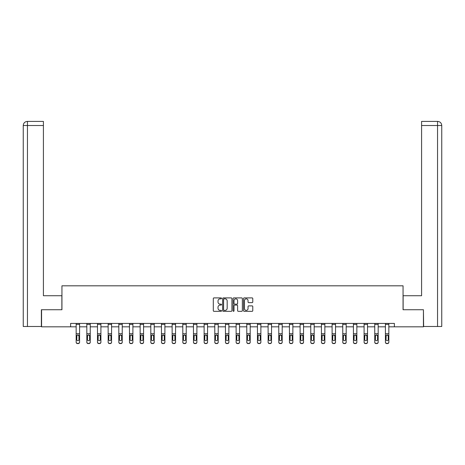 <?xml version="1.0" encoding="UTF-8"?>
<svg xmlns="http://www.w3.org/2000/svg" width="465" height="465" viewBox="0 0 465 465"><rect width="100%" height="100%" fill="white"/><g stroke="black" fill="none" stroke-linecap="round" stroke-linejoin="round"><path stroke-width="0.7" d="M221.561 298.373A0.471 0.471 0 0 0 221.096 297.902L213.964 297.902A0.668 0.668 0 0 0 213.296 298.577L213.296 310.655A0.668 0.668 0 0 0 213.964 311.323L221.096 311.323A0.471 0.471 0 0 0 221.561 310.853A0.471 0.471 0 0 0 221.096 310.382L220.172 310.382A2.145 2.145 0 0 1 218.021 308.237L218.021 307.231A2.145 2.145 0 0 1 220.172 305.081L221.096 305.081A0.471 0.471 0 0 0 221.561 304.616A0.471 0.471 0 0 0 221.096 304.145L220.172 304.145A2.145 2.145 0 0 1 218.021 301.994L218.021 300.989A2.145 2.145 0 0 1 220.172 298.844L221.096 298.844A0.471 0.471 0 0 0 221.561 298.373M252.111 302.634A0.668 0.668 0 0 0 252.78 301.965L252.78 298.577A0.668 0.668 0 0 0 252.111 297.902L244.195 297.902A0.668 0.668 0 0 0 243.52 298.577L243.52 310.655A0.668 0.668 0 0 0 244.195 311.323L252.111 311.323A0.668 0.668 0 0 0 252.78 310.655L252.78 306.557A0.668 0.668 0 0 0 252.111 305.889L248.723 305.889A0.668 0.668 0 0 0 248.048 306.557L248.048 308.591A1.796 1.796 0 0 1 246.258 310.382A1.796 1.796 0 0 1 244.462 308.591L244.462 300.64A1.796 1.796 0 0 1 246.258 298.844A1.796 1.796 0 0 1 248.048 300.64L248.048 301.965A0.668 0.668 0 0 0 248.723 302.634L252.111 302.634M43.414 121.406L27.359 121.406L43.414 121.406L43.414 125.509L27.452 125.509L27.452 326.488L41.368 326.488L41.368 309.742L61.944 309.742L61.944 285.812L403.056 285.812L403.056 309.742L423.429 309.742L423.429 326.831L394.378 326.831L394.378 323.413L70.622 323.413L70.622 326.831L76.161 326.831M41.571 309.742L41.571 326.831L70.622 326.831M231.913 298.577A0.668 0.668 0 0 0 231.245 297.902L223.322 297.902A0.668 0.668 0 0 0 222.654 298.577L222.654 310.655A0.668 0.668 0 0 0 223.322 311.323L231.245 311.323A0.668 0.668 0 0 0 231.913 310.655L231.913 298.577M233.756 297.902L241.678 297.902A0.668 0.668 0 0 1 242.346 298.577L242.346 310.655A0.668 0.668 0 0 1 241.678 311.323L238.289 311.323A0.668 0.668 0 0 1 237.615 310.655L237.615 305.755A0.668 0.668 0 0 0 236.947 305.081L234.697 305.081A0.668 0.668 0 0 0 234.029 305.755L234.029 310.853A0.471 0.471 0 0 1 233.558 311.323A0.471 0.471 0 0 1 233.087 310.853L233.087 298.577A0.668 0.668 0 0 1 233.756 297.902M79.579 326.831L86.827 326.831M90.245 326.831L97.487 326.831M100.905 326.831L108.153 326.831M111.571 326.831L118.819 326.831M122.237 326.831L129.479 326.831M132.897 326.831L140.145 326.831M143.563 326.831L150.811 326.831M154.229 326.831L161.471 326.831M164.895 326.831L172.137 326.831M175.555 326.831L182.803 326.831M186.221 326.831L193.469 326.831M196.887 326.831L204.129 326.831M207.547 326.831L214.795 326.831M218.213 326.831L225.461 326.831M228.879 326.831L236.121 326.831M239.539 326.831L246.787 326.831M250.205 326.831L257.453 326.831M260.871 326.831L268.113 326.831M271.531 326.831L278.779 326.831M282.197 326.831L289.445 326.831M292.863 326.831L300.105 326.831M303.529 326.831L310.771 326.831M314.189 326.831L321.437 326.831M324.855 326.831L332.103 326.831M335.521 326.831L342.763 326.831M346.181 326.831L353.429 326.831M356.847 326.831L364.095 326.831M367.513 326.831L374.755 326.831M378.173 326.831L385.421 326.831M388.839 326.831L394.378 326.831M224.06 298.844A0.471 0.471 0 0 0 223.595 299.315L223.595 309.917A0.471 0.471 0 0 0 224.06 310.382L225.037 310.382A2.145 2.145 0 0 0 227.182 308.237L227.182 300.989A2.145 2.145 0 0 0 225.037 298.844L224.06 298.844M237.615 300.669A1.796 1.796 0 0 0 235.819 298.879A1.796 1.796 0 0 0 234.029 300.669L234.029 303.471A0.668 0.668 0 0 0 234.697 304.145L236.947 304.145A0.668 0.668 0 0 0 237.615 303.471L237.615 300.669M76.161 335.689L76.161 342.019A1.366 1.354 -0 0 0 77.527 343.379L78.213 343.379A1.366 1.354 -0 0 0 79.579 342.019L79.579 342.234A1.366 1.354 180 0 1 78.213 343.594L78.213 343.379M78.963 339.578L78.963 335.98L78.963 339.578A1.093 1.087 180 0 1 77.87 340.665A1.093 1.087 180 0 0 78.963 339.578M76.777 339.793L76.777 339.578A1.093 1.087 180 0 0 77.87 340.665M77.3 335.038L76.777 335.893M78.44 335.038L77.87 334.881L78.963 335.98M79.579 323.413L79.579 342.019M76.161 323.413L76.161 342.019M77.527 343.379L78.213 343.594M77.527 343.594A1.366 1.354 180 0 1 76.161 342.234M76.161 335.474L76.899 335.474L76.777 339.578M76.899 335.474L77.87 334.881M61.874 309.742L61.874 295.728L43.414 295.728L43.414 125.509M27.452 326.488L23.25 326.488L23.25 125.509C23.494 123.016 24.86 121.65 27.348 121.406L27.354 121.406C24.854 121.656 23.488 123.022 23.25 125.509L23.25 285.469M27.452 121.406L28.377 121.406L27.452 121.406L27.452 125.509L23.25 125.509M403.126 309.742L403.126 295.728L421.586 295.728L421.586 121.406L437.641 121.406L421.586 121.406M441.75 326.488L441.75 285.469L441.75 326.488L423.632 326.488L423.429 309.742M437.548 121.406L436.623 121.406L437.548 121.406L437.548 125.509L421.586 125.509M437.548 326.488L437.548 125.509L441.75 125.509L441.75 285.469L441.75 125.509C441.506 123.016 440.14 121.65 437.652 121.406M86.827 335.689L86.827 342.019A1.366 1.354 -0 0 0 88.193 343.379L88.873 343.379A1.366 1.354 -0 0 0 90.245 342.019L90.245 342.234A1.366 1.354 180 0 1 88.873 343.594L88.873 343.379M89.629 339.578L89.629 335.98L89.629 339.578A1.093 1.087 180 0 1 88.536 340.665A1.093 1.087 180 0 0 89.629 339.578M87.437 339.793L87.437 339.578A1.093 1.087 180 0 0 88.536 340.665M87.961 335.038L87.437 335.893M89.106 335.038L88.536 334.881L89.629 335.98M97.487 335.689L97.487 342.019A1.366 1.354 -0 0 0 98.859 343.379L99.539 343.379A1.366 1.354 -0 0 0 100.905 342.019L100.905 342.234A1.366 1.354 180 0 1 99.539 343.594L99.539 343.379M100.289 339.578L100.289 335.98L100.289 339.578A1.093 1.087 180 0 1 99.196 340.665A1.093 1.087 180 0 0 100.289 339.578M98.103 339.793L98.103 339.578A1.093 1.087 180 0 0 99.196 340.665M98.627 335.038L98.103 335.893M99.772 335.038L99.196 334.881L100.289 335.98M90.245 323.413L90.245 342.019M86.827 323.413L86.827 342.019M88.193 343.379L88.873 343.594M88.193 343.594A1.366 1.354 180 0 1 86.827 342.234M86.827 335.474L87.559 335.474L87.437 339.578M87.559 335.474L88.536 334.881M100.905 323.413L100.905 342.019M97.487 323.413L97.487 342.019M98.859 343.379L99.539 343.594M98.859 343.594A1.366 1.354 180 0 1 97.487 342.234M97.487 335.474L98.225 335.474L98.103 339.578M98.225 335.474L99.196 334.881M108.153 335.689L108.153 342.019A1.366 1.354 -0 0 0 109.519 343.379L110.205 343.379A1.366 1.354 -0 0 0 111.571 342.019L111.571 342.234A1.366 1.354 180 0 1 110.205 343.594L110.205 343.379M110.955 339.578L110.955 335.98L110.955 339.578A1.093 1.087 180 0 1 109.862 340.665A1.093 1.087 180 0 0 110.955 339.578M108.769 339.793L108.769 339.578A1.093 1.087 180 0 0 109.862 340.665M109.292 335.038L108.769 335.893M110.432 335.038L109.862 334.881L110.955 335.98M118.819 335.689L118.819 342.019A1.366 1.354 -0 0 0 120.185 343.379L120.871 343.379A1.366 1.354 -0 0 0 122.237 342.019L122.237 342.234A1.366 1.354 180 0 1 120.871 343.594L120.871 343.379M121.621 339.578L121.621 335.98L121.621 339.578A1.093 1.087 180 0 1 120.528 340.665A1.093 1.087 180 0 0 121.621 339.578M119.435 339.793L119.435 339.578A1.093 1.087 180 0 0 120.528 340.665M119.958 335.038L119.435 335.893M121.098 335.038L120.528 334.881L121.621 335.98M129.479 335.689L129.479 342.019A1.366 1.354 -0 0 0 130.851 343.379L131.531 343.379A1.366 1.354 -0 0 0 132.897 342.019L132.897 342.234A1.366 1.354 180 0 1 131.531 343.594L131.531 343.379M132.287 339.578L132.287 335.98L132.287 339.578A1.093 1.087 180 0 1 131.188 340.665A1.093 1.087 180 0 0 132.287 339.578M130.095 339.793L130.095 339.578A1.093 1.087 180 0 0 131.188 340.665M130.619 335.038L130.095 335.893M131.764 335.038L131.188 334.881L132.287 335.98M111.571 323.413L111.571 342.019M108.153 323.413L108.153 342.019M109.519 343.379L110.205 343.594M109.519 343.594A1.366 1.354 180 0 1 108.153 342.234M108.153 335.474L108.891 335.474L108.769 339.578M108.891 335.474L109.862 334.881M122.237 323.413L122.237 342.019M118.819 323.413L118.819 342.019M120.185 343.379L120.871 343.594M120.185 343.594A1.366 1.354 180 0 1 118.819 342.234M118.819 335.474L119.552 335.474L119.435 339.578M119.552 335.474L120.528 334.881M132.897 323.413L132.897 342.019M129.479 323.413L129.479 342.019M130.851 343.379L131.531 343.594M130.851 343.594A1.366 1.354 180 0 1 129.479 342.234M129.479 335.474L130.217 335.474L130.095 339.578M130.217 335.474L131.188 334.881M140.145 335.689L140.145 342.019A1.366 1.354 -0 0 0 141.511 343.379L142.197 343.379A1.366 1.354 -0 0 0 143.563 342.019L143.563 342.234A1.366 1.354 180 0 1 142.197 343.594L142.197 343.379M142.947 339.578L142.947 335.98L142.947 339.578A1.093 1.087 180 0 1 141.854 340.665A1.093 1.087 180 0 0 142.947 339.578M140.761 339.793L140.761 339.578A1.093 1.087 180 0 0 141.854 340.665M141.284 335.038L140.761 335.893M142.424 335.038L141.854 334.881L142.947 335.98M143.563 323.413L143.563 342.019M140.145 323.413L140.145 342.019M141.511 343.379L142.197 343.594M141.511 343.594A1.366 1.354 180 0 1 140.145 342.234M140.145 335.474L140.883 335.474L140.761 339.578M140.883 335.474L141.854 334.881M150.811 335.689L150.811 342.019A1.366 1.354 -0 0 0 152.177 343.379L152.863 343.379A1.366 1.354 -0 0 0 154.229 342.019L154.229 342.234A1.366 1.354 180 0 1 152.863 343.594L152.863 343.379M153.613 339.578L153.613 335.98L153.613 339.578A1.093 1.087 180 0 1 152.52 340.665A1.093 1.087 180 0 0 153.613 339.578M151.427 339.793L151.427 339.578A1.093 1.087 180 0 0 152.52 340.665M151.95 335.038L151.427 335.893M153.09 335.038L152.52 334.881L153.613 335.98M154.229 323.413L154.229 342.019M150.811 323.413L150.811 342.019M152.177 343.379L152.863 343.594M152.177 343.594A1.366 1.354 180 0 1 150.811 342.234M150.811 335.474L151.544 335.474L151.427 339.578M151.544 335.474L152.52 334.881M161.471 335.689L161.471 342.019A1.366 1.354 -0 0 0 162.843 343.379L163.523 343.379A1.366 1.354 -0 0 0 164.895 342.019L164.895 342.234A1.366 1.354 180 0 1 163.523 343.594L163.523 343.379M164.279 339.578L164.279 335.98L164.279 339.578A1.093 1.087 180 0 1 163.18 340.665A1.093 1.087 180 0 0 164.279 339.578M162.087 339.793L162.087 339.578A1.093 1.087 180 0 0 163.18 340.665M162.611 335.038L162.087 335.893M163.756 335.038L163.18 334.881L164.279 335.98M164.895 323.413L164.895 342.019M161.471 323.413L161.471 342.019M162.843 343.379L163.523 343.594M162.843 343.594A1.366 1.354 180 0 1 161.471 342.234M161.471 335.474L162.209 335.474L162.087 339.578M162.209 335.474L163.18 334.881M172.137 335.689L172.137 342.019A1.366 1.354 -0 0 0 173.503 343.379L174.189 343.379A1.366 1.354 -0 0 0 175.555 342.019L175.555 342.234A1.366 1.354 180 0 1 174.189 343.594L174.189 343.379M174.939 339.578L174.939 335.98L174.939 339.578A1.093 1.087 180 0 1 173.846 340.665A1.093 1.087 180 0 0 174.939 339.578M172.753 339.793L172.753 339.578A1.093 1.087 180 0 0 173.846 340.665M173.276 335.038L172.753 335.893M174.416 335.038L173.846 334.881L174.939 335.98M175.555 323.413L175.555 342.019M172.137 323.413L172.137 342.019M173.503 343.379L174.189 343.594M173.503 343.594A1.366 1.354 180 0 1 172.137 342.234M172.137 335.474L172.875 335.474L172.753 339.578M172.875 335.474L173.846 334.881M182.803 335.689L182.803 342.019A1.366 1.354 -0 0 0 184.169 343.379L184.855 343.379A1.366 1.354 -0 0 0 186.221 342.019L186.221 342.234A1.366 1.354 180 0 1 184.855 343.594L184.855 343.379M185.605 339.578L185.605 335.98L185.605 339.578A1.093 1.087 180 0 1 184.512 340.665A1.093 1.087 180 0 0 185.605 339.578M183.419 339.793L183.419 339.578A1.093 1.087 180 0 0 184.512 340.665M183.942 335.038L183.419 335.893M185.082 335.038L184.512 334.881L185.605 335.98M186.221 323.413L186.221 342.019M182.803 323.413L182.803 342.019M184.169 343.379L184.855 343.594M184.169 343.594A1.366 1.354 180 0 1 182.803 342.234M182.803 335.474L183.541 335.474L183.419 339.578M183.541 335.474L184.512 334.881M193.469 335.689L193.469 342.019A1.366 1.354 -0 0 0 194.835 343.379L195.515 343.379A1.366 1.354 -0 0 0 196.887 342.019L196.887 342.234A1.366 1.354 180 0 1 195.515 343.594L195.515 343.379M196.271 339.578L196.271 335.98L196.271 339.578A1.093 1.087 180 0 1 195.178 340.665A1.093 1.087 180 0 0 196.271 339.578M194.079 339.793L194.079 339.578A1.093 1.087 180 0 0 195.178 340.665M194.603 335.038L194.079 335.893M195.748 335.038L195.178 334.881L196.271 335.98M196.887 323.413L196.887 342.019M193.469 323.413L193.469 342.019M194.835 343.379L195.515 343.594M194.835 343.594A1.366 1.354 180 0 1 193.469 342.234M193.469 335.474L194.201 335.474L194.079 339.578M194.201 335.474L195.178 334.881M204.129 335.689L204.129 342.019A1.366 1.354 -0 0 0 205.495 343.379L206.181 343.379A1.366 1.354 -0 0 0 207.547 342.019L207.547 342.234A1.366 1.354 180 0 1 206.181 343.594L206.181 343.379M206.931 339.578L206.931 335.98L206.931 339.578A1.093 1.087 180 0 1 205.838 340.665A1.093 1.087 180 0 0 206.931 339.578M204.745 339.793L204.745 339.578A1.093 1.087 180 0 0 205.838 340.665M205.268 335.038L204.745 335.893M206.408 335.038L205.838 334.881L206.931 335.98M207.547 323.413L207.547 342.019M204.129 323.413L204.129 342.019M205.495 343.379L206.181 343.594M205.495 343.594A1.366 1.354 180 0 1 204.129 342.234M204.129 335.474L204.867 335.474L204.745 339.578M204.867 335.474L205.838 334.881M214.795 335.689L214.795 342.019A1.366 1.354 -0 0 0 216.161 343.379L216.847 343.379A1.366 1.354 -0 0 0 218.213 342.019L218.213 342.234A1.366 1.354 180 0 1 216.847 343.594L216.847 343.379M217.597 339.578L217.597 335.98L217.597 339.578A1.093 1.087 180 0 1 216.504 340.665A1.093 1.087 180 0 0 217.597 339.578M215.411 339.793L215.411 339.578A1.093 1.087 180 0 0 216.504 340.665M215.934 335.038L215.411 335.893M217.074 335.038L216.504 334.881L217.597 335.98M218.213 323.413L218.213 342.019M214.795 323.413L214.795 342.019M216.161 343.379L216.847 343.594M216.161 343.594A1.366 1.354 180 0 1 214.795 342.234M214.795 335.474L215.533 335.474L215.411 339.578M215.533 335.474L216.504 334.881M225.461 335.689L225.461 342.019A1.366 1.354 -0 0 0 226.827 343.379L227.507 343.379A1.366 1.354 -0 0 0 228.879 342.019L228.879 342.234A1.366 1.354 180 0 1 227.507 343.594L227.507 343.379M228.263 339.578L228.263 335.98L228.263 339.578A1.093 1.087 180 0 1 227.17 340.665A1.093 1.087 180 0 0 228.263 339.578M226.071 339.793L226.071 339.578A1.093 1.087 180 0 0 227.17 340.665M226.595 335.038L226.071 335.893M227.74 335.038L227.17 334.881L228.263 335.98M228.879 323.413L228.879 342.019M225.461 323.413L225.461 342.019M226.827 343.379L227.507 343.594M226.827 343.594A1.366 1.354 180 0 1 225.461 342.234M225.461 335.474L226.193 335.474L226.071 339.578M226.193 335.474L227.17 334.881M236.121 335.689L236.121 342.019A1.366 1.354 -0 0 0 237.493 343.379L238.173 343.379A1.366 1.354 -0 0 0 239.539 342.019L239.539 342.234A1.366 1.354 180 0 1 238.173 343.594L238.173 343.379M238.929 339.578L238.929 335.98L238.929 339.578A1.093 1.087 180 0 1 237.83 340.665A1.093 1.087 180 0 0 238.929 339.578M236.737 339.793L236.737 339.578A1.093 1.087 180 0 0 237.83 340.665M237.26 335.038L236.737 335.893M238.406 335.038L237.83 334.881L238.929 335.98M239.539 323.413L239.539 342.019M236.121 323.413L236.121 342.019M237.493 343.379L238.173 343.594M237.493 343.594A1.366 1.354 180 0 1 236.121 342.234M236.121 335.474L236.859 335.474L236.737 339.578M236.859 335.474L237.83 334.881M246.787 335.689L246.787 342.019A1.366 1.354 -0 0 0 248.153 343.379L248.839 343.379A1.366 1.354 -0 0 0 250.205 342.019L250.205 342.234A1.366 1.354 180 0 1 248.839 343.594L248.839 343.379M249.589 339.578L249.589 335.98L249.589 339.578A1.093 1.087 180 0 1 248.496 340.665A1.093 1.087 180 0 0 249.589 339.578M247.403 339.793L247.403 339.578A1.093 1.087 180 0 0 248.496 340.665M247.926 335.038L247.403 335.893M249.066 335.038L248.496 334.881L249.589 335.98M250.205 323.413L250.205 342.019M246.787 323.413L246.787 342.019M248.153 343.379L248.839 343.594M248.153 343.594A1.366 1.354 180 0 1 246.787 342.234M246.787 335.474L247.525 335.474L247.403 339.578M247.525 335.474L248.496 334.881M257.453 335.689L257.453 342.019A1.366 1.354 -0 0 0 258.819 343.379L259.505 343.379A1.366 1.354 -0 0 0 260.871 342.019L260.871 342.234A1.366 1.354 180 0 1 259.505 343.594L259.505 343.379M260.255 339.578L260.255 335.98L260.255 339.578A1.093 1.087 180 0 1 259.162 340.665A1.093 1.087 180 0 0 260.255 339.578M258.069 339.793L258.069 339.578A1.093 1.087 180 0 0 259.162 340.665M258.592 335.038L258.069 335.893M259.732 335.038L259.162 334.881L260.255 335.98M260.871 323.413L260.871 342.019M257.453 323.413L257.453 342.019M258.819 343.379L259.505 343.594M258.819 343.594A1.366 1.354 180 0 1 257.453 342.234M257.453 335.474L258.185 335.474L258.069 339.578M258.185 335.474L259.162 334.881M268.113 335.689L268.113 342.019A1.366 1.354 -0 0 0 269.485 343.379L270.165 343.379A1.366 1.354 -0 0 0 271.531 342.019L271.531 342.234A1.366 1.354 180 0 1 270.165 343.594L270.165 343.379M270.921 339.578L270.921 335.98L270.921 339.578A1.093 1.087 180 0 1 269.822 340.665A1.093 1.087 180 0 0 270.921 339.578M268.729 339.793L268.729 339.578A1.093 1.087 180 0 0 269.822 340.665M269.252 335.038L268.729 335.893M270.398 335.038L269.822 334.881L270.921 335.98M271.531 323.413L271.531 342.019M268.113 323.413L268.113 342.019M269.485 343.379L270.165 343.594M269.485 343.594A1.366 1.354 180 0 1 268.113 342.234M268.113 335.474L268.851 335.474L268.729 339.578M268.851 335.474L269.822 334.881M278.779 335.689L278.779 342.019A1.366 1.354 -0 0 0 280.145 343.379L280.831 343.379A1.366 1.354 -0 0 0 282.197 342.019L282.197 342.234A1.366 1.354 180 0 1 280.831 343.594L280.831 343.379M281.581 339.578L281.581 335.98L281.581 339.578A1.093 1.087 180 0 1 280.488 340.665A1.093 1.087 180 0 0 281.581 339.578M279.395 339.793L279.395 339.578A1.093 1.087 180 0 0 280.488 340.665M279.918 335.038L279.395 335.893M281.058 335.038L280.488 334.881L281.581 335.98M282.197 323.413L282.197 342.019M278.779 323.413L278.779 342.019M280.145 343.379L280.831 343.594M280.145 343.594A1.366 1.354 180 0 1 278.779 342.234M278.779 335.474L279.517 335.474L279.395 339.578M279.517 335.474L280.488 334.881M289.445 335.689L289.445 342.019A1.366 1.354 -0 0 0 290.811 343.379L291.497 343.379A1.366 1.354 -0 0 0 292.863 342.019L292.863 342.234A1.366 1.354 180 0 1 291.497 343.594L291.497 343.379M292.247 339.578L292.247 335.98L292.247 339.578A1.093 1.087 180 0 1 291.154 340.665A1.093 1.087 180 0 0 292.247 339.578M290.061 339.793L290.061 339.578A1.093 1.087 180 0 0 291.154 340.665M290.584 335.038L290.061 335.893M291.724 335.038L291.154 334.881L292.247 335.98M292.863 323.413L292.863 342.019M289.445 323.413L289.445 342.019M290.811 343.379L291.497 343.594M290.811 343.594A1.366 1.354 180 0 1 289.445 342.234M289.445 335.474L290.177 335.474L290.061 339.578M290.177 335.474L291.154 334.881M300.105 335.689L300.105 342.019A1.366 1.354 -0 0 0 301.477 343.379L302.157 343.379A1.366 1.354 -0 0 0 303.529 342.019L303.529 342.234A1.366 1.354 180 0 1 302.157 343.594L302.157 343.379M302.913 339.578L302.913 335.98L302.913 339.578A1.093 1.087 180 0 1 301.82 340.665A1.093 1.087 180 0 0 302.913 339.578M300.721 339.793L300.721 339.578A1.093 1.087 180 0 0 301.82 340.665M301.244 335.038L300.721 335.893M302.39 335.038L301.82 334.881L302.913 335.98M303.529 323.413L303.529 342.019M300.105 323.413L300.105 342.019M301.477 343.379L302.157 343.594M301.477 343.594A1.366 1.354 180 0 1 300.105 342.234M300.105 335.474L300.843 335.474L300.721 339.578M300.843 335.474L301.82 334.881M310.771 335.689L310.771 342.019A1.366 1.354 -0 0 0 312.137 343.379L312.823 343.379A1.366 1.354 -0 0 0 314.189 342.019L314.189 342.234A1.366 1.354 180 0 1 312.823 343.594L312.823 343.379M313.573 339.578L313.573 335.98L313.573 339.578A1.093 1.087 180 0 1 312.48 340.665A1.093 1.087 180 0 0 313.573 339.578M311.387 339.793L311.387 339.578A1.093 1.087 180 0 0 312.48 340.665M311.91 335.038L311.387 335.893M313.05 335.038L312.48 334.881L313.573 335.98M314.189 323.413L314.189 342.019M310.771 323.413L310.771 342.019M312.137 343.379L312.823 343.594M312.137 343.594A1.366 1.354 180 0 1 310.771 342.234M310.771 335.474L311.509 335.474L311.387 339.578M311.509 335.474L312.48 334.881M321.437 335.689L321.437 342.019A1.366 1.354 -0 0 0 322.803 343.379L323.489 343.379A1.366 1.354 -0 0 0 324.855 342.019L324.855 342.234A1.366 1.354 180 0 1 323.489 343.594L323.489 343.379M324.239 339.578L324.239 335.98L324.239 339.578A1.093 1.087 180 0 1 323.146 340.665A1.093 1.087 180 0 0 324.239 339.578M322.053 339.793L322.053 339.578A1.093 1.087 180 0 0 323.146 340.665M322.576 335.038L322.053 335.893M323.716 335.038L323.146 334.881L324.239 335.98M324.855 323.413L324.855 342.019M321.437 323.413L321.437 342.019M322.803 343.379L323.489 343.594M322.803 343.594A1.366 1.354 180 0 1 321.437 342.234M321.437 335.474L322.175 335.474L322.053 339.578M322.175 335.474L323.146 334.881M332.103 335.689L332.103 342.019A1.366 1.354 -0 0 0 333.469 343.379L334.149 343.379A1.366 1.354 -0 0 0 335.521 342.019L335.521 342.234A1.366 1.354 180 0 1 334.149 343.594L334.149 343.379M334.905 339.578L334.905 335.98L334.905 339.578A1.093 1.087 180 0 1 333.812 340.665A1.093 1.087 180 0 0 334.905 339.578M332.713 339.793L332.713 339.578A1.093 1.087 180 0 0 333.812 340.665M333.236 335.038L332.713 335.893M334.382 335.038L333.812 334.881L334.905 335.98M335.521 323.413L335.521 342.019M332.103 323.413L332.103 342.019M333.469 343.379L334.149 343.594M333.469 343.594A1.366 1.354 180 0 1 332.103 342.234M332.103 335.474L332.835 335.474L332.713 339.578M332.835 335.474L333.812 334.881M342.763 335.689L342.763 342.019A1.366 1.354 -0 0 0 344.129 343.379L344.815 343.379A1.366 1.354 -0 0 0 346.181 342.019L346.181 342.234A1.366 1.354 180 0 1 344.815 343.594L344.815 343.379M345.565 339.578L345.565 335.98L345.565 339.578A1.093 1.087 180 0 1 344.472 340.665A1.093 1.087 180 0 0 345.565 339.578M343.379 339.793L343.379 339.578A1.093 1.087 180 0 0 344.472 340.665M343.902 335.038L343.379 335.893M345.042 335.038L344.472 334.881L345.565 335.98M346.181 323.413L346.181 342.019M342.763 323.413L342.763 342.019M344.129 343.379L344.815 343.594M344.129 343.594A1.366 1.354 180 0 1 342.763 342.234M342.763 335.474L343.501 335.474L343.379 339.578M343.501 335.474L344.472 334.881M353.429 335.689L353.429 342.019A1.366 1.354 -0 0 0 354.795 343.379L355.481 343.379A1.366 1.354 -0 0 0 356.847 342.019L356.847 342.234A1.366 1.354 180 0 1 355.481 343.594L355.481 343.379M356.231 339.578L356.231 335.98L356.231 339.578A1.093 1.087 180 0 1 355.138 340.665A1.093 1.087 180 0 0 356.231 339.578M354.045 339.793L354.045 339.578A1.093 1.087 180 0 0 355.138 340.665M354.568 335.038L354.045 335.893M355.708 335.038L355.138 334.881L356.231 335.98M356.847 323.413L356.847 342.019M353.429 323.413L353.429 342.019M354.795 343.379L355.481 343.594M354.795 343.594A1.366 1.354 180 0 1 353.429 342.234M353.429 335.474L354.167 335.474L354.045 339.578M354.167 335.474L355.138 334.881M364.095 335.689L364.095 342.019A1.366 1.354 -0 0 0 365.461 343.379L366.141 343.379A1.366 1.354 -0 0 0 367.513 342.019L367.513 342.234A1.366 1.354 180 0 1 366.141 343.594L366.141 343.379M366.897 339.578L366.897 335.98L366.897 339.578A1.093 1.087 180 0 1 365.804 340.665A1.093 1.087 180 0 0 366.897 339.578M364.711 339.793L364.711 339.578A1.093 1.087 180 0 0 365.804 340.665M365.228 335.038L364.711 335.893M366.374 335.038L365.804 334.881L366.897 335.98M367.513 323.413L367.513 342.019M364.095 323.413L364.095 342.019M365.461 343.379L366.141 343.594M365.461 343.594A1.366 1.354 180 0 1 364.095 342.234M364.095 335.474L364.827 335.474L364.711 339.578M364.827 335.474L365.804 334.881M374.755 335.689L374.755 342.019A1.366 1.354 -0 0 0 376.127 343.379L376.807 343.379A1.366 1.354 -0 0 0 378.173 342.019L378.173 342.234A1.366 1.354 180 0 1 376.807 343.594L376.807 343.379M377.563 339.578L377.563 335.98L377.563 339.578A1.093 1.087 180 0 1 376.464 340.665A1.093 1.087 180 0 0 377.563 339.578M375.371 339.793L375.371 339.578A1.093 1.087 180 0 0 376.464 340.665M375.894 335.038L375.371 335.893M377.039 335.038L376.464 334.881L377.563 335.98M378.173 323.413L378.173 342.019M374.755 323.413L374.755 342.019M376.127 343.379L376.807 343.594M376.127 343.594A1.366 1.354 180 0 1 374.755 342.234M374.755 335.474L375.493 335.474L375.371 339.578M375.493 335.474L376.464 334.881M385.421 335.689L385.421 342.019A1.366 1.354 -0 0 0 386.787 343.379L387.473 343.379A1.366 1.354 -0 0 0 388.839 342.019L388.839 342.234A1.366 1.354 180 0 1 387.473 343.594L387.473 343.379M388.223 339.578L388.223 335.98L388.223 339.578A1.093 1.087 180 0 1 387.13 340.665A1.093 1.087 180 0 0 388.223 339.578M386.037 339.793L386.037 339.578A1.093 1.087 180 0 0 387.13 340.665M386.56 335.038L386.037 335.893M387.7 335.038L387.13 334.881L388.223 335.98M388.839 323.413L388.839 342.019M385.421 323.413L385.421 342.019M386.787 343.379L387.473 343.594M386.787 343.594A1.366 1.354 180 0 1 385.421 342.234M385.421 335.474L386.159 335.474L386.037 339.578M386.159 335.474L387.13 334.881M76.161 323.425L79.579 323.425M78.841 335.474L79.579 335.474M76.161 333.707L79.579 333.707M76.161 324.361L79.579 324.361M86.827 323.425L90.245 323.425M89.507 335.474L90.245 335.474M86.827 333.707L90.245 333.707M86.827 324.361L90.245 324.361M97.487 323.425L100.905 323.425M100.173 335.474L100.905 335.474M97.487 333.707L100.905 333.707M97.487 324.361L100.905 324.361M108.153 323.425L111.571 323.425M110.833 335.474L111.571 335.474M108.153 333.707L111.571 333.707M108.153 324.361L111.571 324.361M118.819 323.425L122.237 323.425M121.499 335.474L122.237 335.474M118.819 333.707L122.237 333.707M118.819 324.361L122.237 324.361M129.479 323.425L132.897 323.425M132.165 335.474L132.897 335.474M129.479 333.707L132.897 333.707M129.479 324.361L132.897 324.361M140.145 323.425L143.563 323.425M142.825 335.474L143.563 335.474M140.145 333.707L143.563 333.707M140.145 324.361L143.563 324.361M150.811 323.425L154.229 323.425M153.491 335.474L154.229 335.474M150.811 333.707L154.229 333.707M150.811 324.361L154.229 324.361M161.471 323.425L164.895 323.425M164.157 335.474L164.895 335.474M161.471 333.707L164.895 333.707M161.471 324.361L164.895 324.361M172.137 323.425L175.555 323.425M174.823 335.474L175.555 335.474M172.137 333.707L175.555 333.707M172.137 324.361L175.555 324.361M182.803 323.425L186.221 323.425M185.483 335.474L186.221 335.474M182.803 333.707L186.221 333.707M182.803 324.361L186.221 324.361M193.469 323.425L196.887 323.425M196.149 335.474L196.887 335.474M193.469 333.707L196.887 333.707M193.469 324.361L196.887 324.361M204.129 323.425L207.547 323.425M206.815 335.474L207.547 335.474M204.129 333.707L207.547 333.707M204.129 324.361L207.547 324.361M214.795 323.425L218.213 323.425M217.475 335.474L218.213 335.474M214.795 333.707L218.213 333.707M214.795 324.361L218.213 324.361M225.461 323.425L228.879 323.425M228.141 335.474L228.879 335.474M225.461 333.707L228.879 333.707M225.461 324.361L228.879 324.361M236.121 323.425L239.539 323.425M238.807 335.474L239.539 335.474M236.121 333.707L239.539 333.707M236.121 324.361L239.539 324.361M246.787 323.425L250.205 323.425M249.467 335.474L250.205 335.474M246.787 333.707L250.205 333.707M246.787 324.361L250.205 324.361M257.453 323.425L260.871 323.425M260.133 335.474L260.871 335.474M257.453 333.707L260.871 333.707M257.453 324.361L260.871 324.361M268.113 323.425L271.531 323.425M270.799 335.474L271.531 335.474M268.113 333.707L271.531 333.707M268.113 324.361L271.531 324.361M278.779 323.425L282.197 323.425M281.459 335.474L282.197 335.474M278.779 333.707L282.197 333.707M278.779 324.361L282.197 324.361M289.445 323.425L292.863 323.425M292.125 335.474L292.863 335.474M289.445 333.707L292.863 333.707M289.445 324.361L292.863 324.361M300.105 323.425L303.529 323.425M302.791 335.474L303.529 335.474M300.105 333.707L303.529 333.707M300.105 324.361L303.529 324.361M310.771 323.425L314.189 323.425M313.457 335.474L314.189 335.474M310.771 333.707L314.189 333.707M310.771 324.361L314.189 324.361M321.437 323.425L324.855 323.425M324.117 335.474L324.855 335.474M321.437 333.707L324.855 333.707M321.437 324.361L324.855 324.361M332.103 323.425L335.521 323.425M334.783 335.474L335.521 335.474M332.103 333.707L335.521 333.707M332.103 324.361L335.521 324.361M342.763 323.425L346.181 323.425M345.449 335.474L346.181 335.474M342.763 333.707L346.181 333.707M342.763 324.361L346.181 324.361M353.429 323.425L356.847 323.425M356.109 335.474L356.847 335.474M353.429 333.707L356.847 333.707M353.429 324.361L356.847 324.361M364.095 323.425L367.513 323.425M366.775 335.474L367.513 335.474M364.095 333.707L367.513 333.707M364.095 324.361L367.513 324.361M374.755 323.425L378.173 323.425M377.441 335.474L378.173 335.474M374.755 333.707L378.173 333.707M374.755 324.361L378.173 324.361M385.421 323.425L388.839 323.425M388.101 335.474L388.839 335.474M385.421 333.707L388.839 333.707M385.421 324.361L388.839 324.361"/></g></svg>
